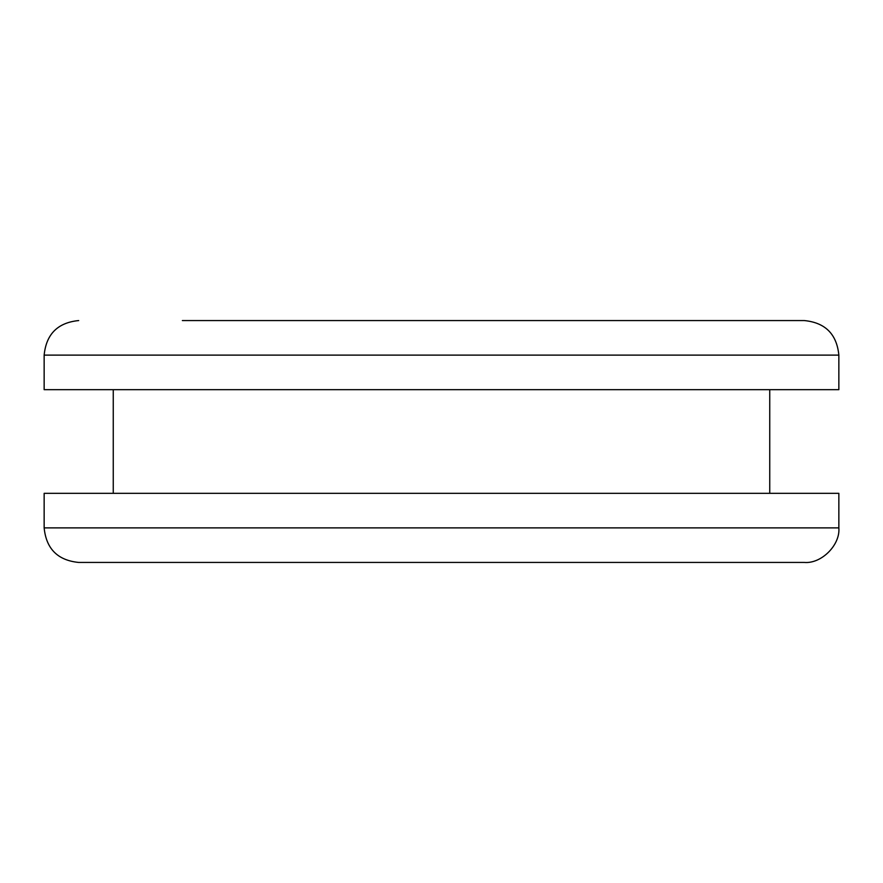 <?xml version="1.0" encoding="UTF-8"?>
<svg xmlns="http://www.w3.org/2000/svg" width="883" height="883" viewBox="0 0 883 883"><rect width="100%" height="100%" fill="white"/><g stroke="black" fill="none" stroke-linecap="round" stroke-linejoin="round"><path stroke-width="1.32" d="M838.85 389.668L838.85 355.121L44.15 355.121L44.15 389.668L838.85 389.668L769.744 389.668L769.744 493.332M741.974 389.668L769.744 389.668M44.15 527.879L44.15 493.332L838.85 493.332L838.85 527.879C840.395 544.977 821.389 563.972 804.303 562.438L78.697 562.438C57.737 560.363 46.225 548.851 44.15 527.879L838.85 527.879M182.362 320.562L804.303 320.562C825.274 322.626 836.786 334.149 838.85 355.121M113.256 389.668L113.256 493.332M44.15 355.121C46.214 334.149 57.726 322.626 78.697 320.562"/></g></svg>
